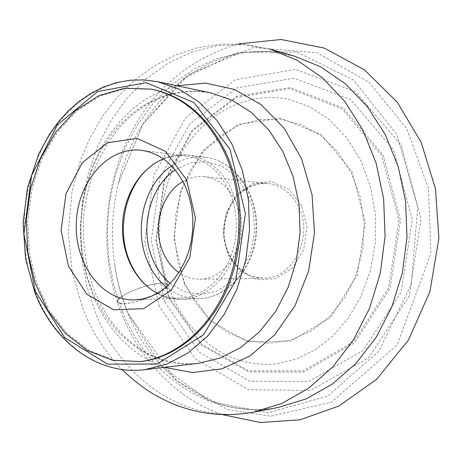 <?xml version="1.0" encoding="UTF-8"?>
<svg xmlns="http://www.w3.org/2000/svg" width="462" height="462" viewBox="0 0 462 462"><rect width="100%" height="100%" fill="white"/><g stroke="black" fill="none" stroke-linecap="round" stroke-linejoin="round"><path stroke-width="0.35" stroke-dasharray="2.31 1.73" d="M182.894 181.474C189.726 177.541 196.916 175.947 204.464 176.686C225.56 178.673 243.035 202.882 241.713 229.73C240.638 256.589 221.079 279.146 199.89 279.25C192.308 279.308 185.285 277.079 178.829 272.551M159.13 306.029L144.837 241.326L153.985 175.185L185.395 118.024L235.002 79.868L295.316 69.369L355.18 91.597L401.126 144.935L421.049 219L409.101 296.263L368.584 357.877L310.464 390.5L248.602 389.685L195.299 358.824L159.13 306.029M164.859 302.217L199.278 352.177L249.844 381.167L308.31 381.635L363.034 350.606L401.068 292.452L412.283 219.71L393.624 149.931L350.462 99.48L294.028 78.217L236.948 87.861L189.83 123.833L159.933 178.009L151.224 240.806L164.859 302.217M140.633 361.555L113.964 360.135L88.97 350.439L67.048 333.425L49.295 310.383L36.521 282.773L29.25 252.165L27.76 220.183L32.092 188.461L42.059 158.628L57.242 132.259L76.975 110.892L100.323 95.9L126.08 88.461L152.772 89.426M163.502 158.986C170.963 156.104 178.609 155.14 186.434 156.11C204.851 158.957 219.034 170.391 228.979 190.425L232.629 199.913L235.1 210.025L236.33 220.53L236.29 231.185L234.979 241.747L232.426 251.963L228.702 261.608L223.885 270.461L218.104 278.326L211.504 285.042L204.227 290.459L196.448 294.49L188.346 297.06L180.099 298.134C172.216 298.4 164.691 296.766 157.513 293.226M162.098 283.004C152.893 283.755 142.36 286.648 130.498 291.672C123.978 294.923 119.681 297.84 117.608 300.427C117.215 302.523 119.288 303.626 123.845 303.73C134.673 303.043 153.199 296.858 162.93 290.708C169.242 286.249 169.04 283.177 162.098 283.004C147.32 282.819 112.936 297.794 117.51 302.315C120.859 309.448 173.048 290.893 167.816 284.442C167.152 283.437 165.246 282.958 162.098 283.004M170.132 283.373L184.378 291.672L200.202 294.456L216.233 291.32L231.006 282.38L243.093 268.33L251.288 250.41L254.741 230.313L253.095 209.985L246.529 191.407L235.736 176.334L221.818 166.112L206.133 161.561L190.125 162.93L175.196 169.924M253.834 412.098C185.99 425.271 121.679 379.585 95.692 313.311L86.868 286.284L81.71 257.992L80.278 229.083L82.594 200.196L88.612 171.968L98.233 145.045L111.29 120.051L127.564 97.621L146.766 78.384L168.503 62.93L192.313 51.831L217.625 45.588L243.78 44.6L270.022 49.163L245.871 44.496L221.587 44.04L197.776 47.684L175.006 55.192L153.736 66.239L134.35 80.434L117.129 97.384L102.293 116.667L90.003 137.878L80.382 160.62L71.922 192.319L68.312 232.276L72.17 272.141L83.443 310.25C92.585 332.761 105.48 352.518 122.124 369.519M164.305 367.365C131.641 354.966 107.825 330.804 92.862 294.866L86.92 277.466L82.894 259.274L80.844 240.598L80.775 221.725L82.692 202.951L86.573 184.581L92.365 166.892L99.988 150.185L109.35 134.742L120.328 120.842L132.767 108.755L146.483 98.724L161.261 90.985L176.865 85.747M122.551 311.914C148.302 376.276 211.827 420.374 278.465 407.415C214.974 419.773 153.777 377.298 127.922 313.213C121.61 297.869 117.209 281.785 114.732 264.963C110.776 237.52 111.989 210.308 118.37 183.327L142.706 124.388L183.749 78.39L237.347 52.339L296.927 51.963L353.522 80.065L396.846 134.511L417.74 207.028L411.296 284.24L378.886 351.247L327.65 396.13L267.839 412.837L209.65 401.351L161.238 366.014L128.061 313.461C121.673 297.99 117.227 281.826 114.732 264.963C117.244 281.872 121.731 298.123 128.193 313.704L176.149 380.659L227.702 409.609L270.634 416.21L331.335 402.206L397.083 345.068L430.884 253.32L428.459 188.352L406.883 128.944L369.294 82.444L317.163 52.772L253.557 47.499L188.843 74.284L142.874 124.18L118.37 183.327C137.526 97.216 216.435 33.218 294.138 56.023L268.353 51.496L242.625 52.345L217.706 58.299L194.248 68.977L172.817 83.893L153.881 102.506L137.82 124.238L124.936 148.481L115.448 174.619L109.517 202.038L107.253 230.099L108.685 258.189L113.808 285.672L122.551 311.914M168.763 298.019L201.241 344.952L248.81 371.962L303.58 372.101L354.643 342.798L390.026 288.311L400.456 220.345L383.142 155.099L342.971 107.738L290.246 87.532L236.694 96.31L192.325 129.966L164.097 180.942L155.873 240.153L168.763 298.019M169.213 297.493L156.416 240.067L164.582 181.312L192.596 130.734L236.619 97.367L289.732 88.692L341.996 108.766L381.791 155.74L398.937 220.42L388.606 287.791L353.551 341.822L302.945 370.911L248.637 370.807L201.449 344.04L169.213 297.493M144.589 369.704C97.892 375.496 54.239 341.753 35.528 292.521C17.325 245.391 21.021 186.844 45.074 142.839C69.184 99.03 113.409 72.701 157.438 81.664M92.256 290.939C110.678 337.358 153.424 368.913 198.764 363.276C178.944 365.298 160.378 361.157 143.064 350.854C121.737 337.445 105.642 317.706 94.785 291.637C86.019 268.295 82.271 243.705 83.535 217.879C85.326 200.964 89.004 184.644 94.571 168.925C101.461 153.424 109.142 140.315 117.608 129.591C143.792 99.422 174.861 87.191 210.822 92.891C168.076 84.159 124.907 108.605 101.363 149.821C77.864 191.204 74.336 246.517 92.256 290.939M301.605 205.607L288.738 189.276L271.206 181.474L252.639 183.524L236.671 194.716L226.241 212.705L223.186 234.049L228.055 254.799L240.009 271.079L256.93 279.683L275.641 278.702L292.406 268.029L303.684 249.619L306.993 227.229L301.605 205.607M351.137 172.476L360.141 196.517L364.114 222.58L362.786 249.151L356.237 274.665L344.889 297.638L329.475 316.793L310.966 331.15L290.465 340.061L269.121 343.243L248.054 340.748L228.292 332.894L210.718 320.247L196.079 303.546L184.933 283.639L177.697 261.469L174.619 238.005L175.791 214.252L181.168 191.222L190.558 169.895L203.615 151.23L219.837 136.105L238.577 125.323L259.032 119.543L280.255 119.231L301.189 124.607L320.709 135.603L337.705 151.813L351.137 172.476M184.298 284.124L210.308 321.084L247.99 341.793L290.812 341.129L330.214 317.654L357.253 275.109L365.217 222.505L352.096 171.899L321.356 134.673L280.498 118.162L238.427 124.342L203.141 150.502L180.498 190.87L173.891 238.074L184.298 284.124M226.946 250.029C214.518 219.173 238.305 179.233 267.92 183.472C281.248 185.268 291.453 193.018 298.533 206.728C314.177 236.405 292.665 279.239 263.698 278.136C246.483 277.385 234.234 268.018 226.946 250.029M149.445 288.253C159.257 295.98 170.137 299.682 182.074 299.353L190.46 298.25L198.695 295.628L206.595 291.528L213.987 286.013L220.697 279.192L226.565 271.2L231.456 262.202L235.239 252.408L237.826 242.024L239.16 231.3L239.195 220.484L237.936 209.812L235.418 199.544L231.705 189.911C221.604 169.594 207.207 157.987 188.513 155.07C176.651 153.684 165.488 156.399 155.024 163.219M171.61 165.922C182.224 158.778 193.607 155.913 205.757 157.323C234.217 160.655 257.79 193.67 255.988 230.365C254.516 267.076 228.095 297.863 199.451 298.643C187.22 298.972 176.138 295.103 166.205 287.046M199.89 279.25L263.698 278.136C243.214 278.592 225.306 258.425 224.203 234.344C223.937 220.143 227.905 207.796 236.105 197.297C243.486 188.791 255.781 182.721 267.92 183.472L204.464 176.686M186.434 156.11L141.724 150.335M180.099 298.134L135.054 299.902M205.757 157.323L188.513 155.07C154.591 150.629 123.914 184.892 122.494 224.411C120.386 263.9 147.892 300.756 182.074 299.353L199.451 298.643C228.765 297.771 255.22 266.857 256.67 230.399C258.477 193.953 234.875 160.805 205.757 157.323M277.31 363.744L296.564 358.997L315.263 349.792L332.715 336.151L348.134 318.353L360.955 296.471L370.397 270.634L375.3 242.85L375.346 214.495L370.564 186.977L360.909 160.851L346.875 137.982L329.562 119.808L309.985 106.895L289.148 99.428C242.856 89.472 194.768 118.382 171.714 171.581C165.933 186.815 162.041 202.685 160.037 219.179C159.402 231.023 159.425 240.725 160.112 248.273C161.405 260.741 163.975 272.794 167.816 284.442C175.162 307.19 188.71 326.969 208.466 343.786C229.002 359.748 251.952 366.401 277.31 363.744M238.415 43.907C192.342 57.762 157.536 85.551 133.992 127.275C105.492 177.587 98.394 245.334 117.51 302.315C134.246 353.661 173.002 397.441 221.875 414.518"/><path stroke-width="0.69" d="M178.829 272.551C171.015 266.886 165.309 258.974 161.712 248.827C152.812 224.457 162.566 192.793 182.894 181.474M151.369 89.143L152.772 89.426C183.778 96.113 208.079 117.088 225.675 152.339C244.398 192.4 245.207 245.772 227.5 287.942C209.708 330.111 175.45 357.807 140.633 361.555L112.526 360.285L87.514 350.571L65.587 333.529L47.823 310.452L35.043 282.796L27.772 252.148L26.282 220.12L30.613 188.352L40.592 158.466L55.781 132.063L75.525 110.655L98.891 95.64L124.665 88.184L151.369 89.143C182.403 95.842 206.722 116.84 224.324 152.154C243.07 192.279 243.872 245.738 226.149 287.982C208.345 330.22 174.053 357.958 139.212 361.711M186.579 179.753L195.397 218.041L189.784 257.831L171.067 290.298L143.676 308.662L113.64 309.8L86.971 294.392L68.445 266.118L61.076 230.492L65.951 193.873L82.294 162.693L107.479 142.758L137.122 138.392L165.512 151.328L186.579 179.753M185.291 186.359L189.027 196.362L191.551 207.022L192.804 218.099L192.752 229.337L191.389 240.477L188.756 251.259L184.916 261.428L179.966 270.767L174.024 279.06L167.244 286.134L159.777 291.845L151.802 296.084L143.503 298.781L135.054 299.902C101.513 301.293 74.191 263.357 76.34 222.349C77.853 181.318 108.443 145.963 141.724 150.335C160.585 153.257 175.104 165.269 185.291 186.359M157.513 293.226C135.349 282.184 121.2 253.592 122.511 224.411C123.799 195.23 140.442 168.012 163.502 158.986M175.196 169.924C149.474 186.948 139.27 229.337 152.98 259.898C157.103 269.415 162.82 277.246 170.132 283.373M253.834 412.098L278.465 407.415L306.046 398.931L332.265 384.153L356.017 363.375L376.23 337.214L391.949 306.612L402.379 272.765L406.999 237.104L405.572 201.172L398.198 166.534L385.268 134.65L367.463 106.797L345.657 83.986L320.859 66.926L294.138 56.023L270.022 49.163L297.233 60.32L322.511 77.859L344.756 101.369L362.924 130.128L376.12 163.092L383.645 198.931L385.083 236.128L380.341 273.042L369.652 308.073L353.574 339.732L332.917 366.759L308.668 388.196L281.93 403.407L253.834 412.098C232.709 415.933 212.029 415.274 191.794 410.123C180.336 406.93 170.801 403.811 153.638 394.207C142.209 387.208 131.705 378.979 122.124 369.519M176.865 85.747L205.567 83.114L234.28 89.391L261.134 104.649L284.194 128.292L301.651 158.997L312.052 194.745L314.466 232.975L308.656 270.836L295.12 305.521L274.994 334.546L249.919 356.04L221.812 368.849L192.654 372.545L164.305 367.365M157.438 81.664L179.06 89.149L199.261 102.246L217.105 120.611L231.716 143.607L242.342 170.328L248.4 199.596L249.538 230.076L245.692 260.337L237.052 288.952L224.087 314.616L207.484 336.226L188.074 352.928L166.794 364.172L144.589 369.704L198.764 363.276L220.299 358.004L240.904 347.389L259.656 331.687L275.664 311.423L288.138 287.393L296.431 260.626L300.104 232.334L298.966 203.823L293.087 176.426L282.808 151.38L268.665 129.776L251.386 112.462L231.808 100.058L210.822 92.891L157.438 81.664L143.728 79.874L130.041 80.215L116.563 82.623L103.488 87.012L90.991 93.278L79.216 101.282L68.301 110.88L58.368 121.916L49.515 134.223L38.739 154.06L27.576 187.416L23.1 222.903L25.526 258.541L34.766 292.307C53.471 341.591 97.43 375.548 144.589 369.704M35.372 291.343L64.634 337.635L107.617 364.143L157.196 364.027L203.499 334.823L235.695 280.821L245.38 213.617L229.972 149.197L193.826 102.512L146.2 82.681L97.678 91.516L57.357 124.954L31.578 175.491L23.903 234.124L35.372 291.343M155.024 163.219C126.617 181.248 115.015 228.049 129.903 261.752C134.54 272.638 141.054 281.474 149.445 288.253M166.205 287.046C158.316 280.474 152.16 272.066 147.742 261.81C133.166 229.187 144.121 183.974 171.61 165.922M221.875 414.518L260.256 422.505L300.121 419.791L339.016 405.954L376.547 379.383L408.506 339.928L429.943 291.568L438.9 238.184L435.441 188.692L421.177 142.354L397.239 102.137L364.506 69.895L324.324 48.117L281.202 39.495L238.415 43.907"/></g></svg>
